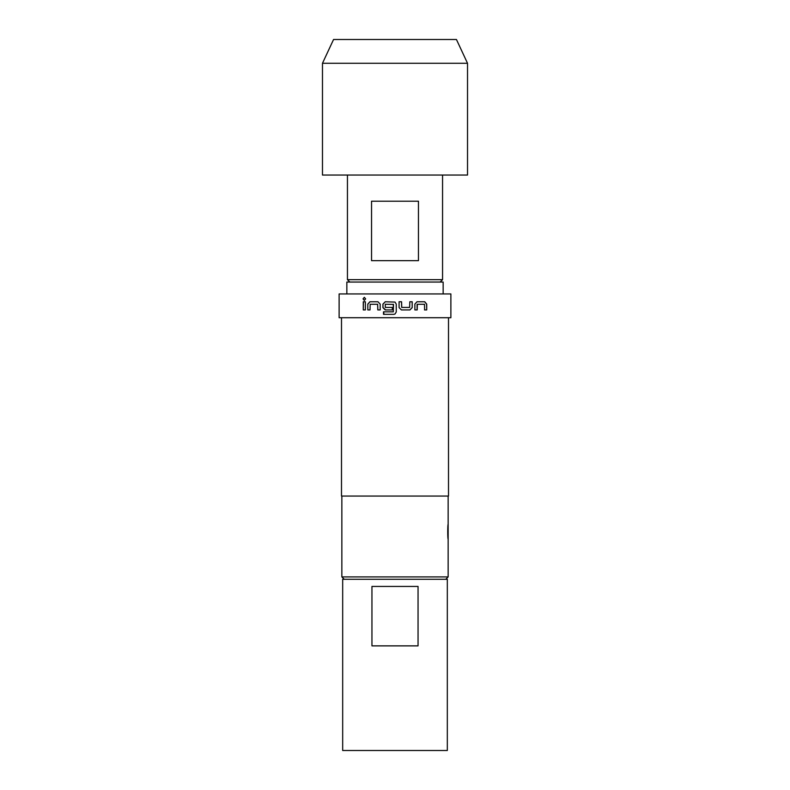 <?xml version="1.0" encoding="UTF-8"?>
<svg xmlns="http://www.w3.org/2000/svg" width="790" height="790" viewBox="0 0 790 790"><rect width="100%" height="100%" fill="white"/><g stroke="black" fill="none" stroke-linecap="round" stroke-linejoin="round"><path stroke-width="1.19" d="M363.035 298.867L364.318 297.326L365.632 298.867L364.318 300.417L363.035 298.867L364.387 297.326M385.648 309.927L382.992 307.596L382.992 304.101L385.263 301.77L395 302.086L396.244 304.101L396.254 312.001L395 314.015L393.924 314.331L383.506 314.331L383.506 311.833L393.311 311.833L393.489 304.426L385.283 304.259L385.283 307.428L392.334 307.428L392.334 309.927L385.224 309.927L382.933 307.596L382.943 304.101L385.224 301.77L395 302.086L396.244 304.101L396.254 312.001L395 314.015L393.914 314.331M384.009 314.331L383.555 311.833L386.863 311.833M387.406 311.833L389.134 311.833M393.321 311.833L393.311 304.259M447.318 579.287L447.318 750.5L342.682 750.5L342.682 579.287L447.318 579.287M456.442 39.5L467.522 63.279L322.478 63.279L333.558 39.5L456.442 39.5M349.822 282.05L347.442 279.67L347.442 175.044M440.178 282.05L442.558 279.67L442.558 175.044M467.522 63.279L467.522 175.044L322.478 175.044L322.478 63.279M346.85 293.939L346.85 282.05L443.151 282.05L443.151 293.939M409.971 309.927L401.399 309.927L399.078 307.596L399.078 301.77L401.567 301.77L401.725 307.428L409.645 307.428L409.812 301.77L412.202 301.77L412.202 307.596L409.971 309.927L401.369 309.927M414.878 309.927L414.869 304.101L417.031 301.77L424.763 301.77L426.719 304.101L426.719 309.927L424.625 309.927L424.487 304.259L417.337 304.259L417.189 309.927L414.878 309.927M395 317.718L450.883 317.718L450.883 293.939L339.117 293.939L339.117 317.718L395 317.718M341.497 317.718L341.497 496.061L448.503 496.061L448.503 317.718M344.233 579.287L341.853 576.907L448.147 576.907L448.147 539.106C447.594 539.56 447.584 523.918 448.147 524.363L448.147 496.061M367.814 309.927L367.814 304.101L369.868 301.77L377.956 301.77L380.188 304.101L380.188 309.927L377.798 309.927L377.64 304.259L370.164 304.259L370.016 309.927L367.814 309.927L367.814 304.101M363.281 309.927L363.281 301.77L365.375 301.77L365.375 309.927L363.281 309.927L363.42 301.77M347.442 279.67L442.558 279.67M418.453 201.203L418.453 260.651L371.547 260.651L371.547 201.203L418.453 201.203M448.147 539.106L448.147 524.363M418.048 586.427L418.048 645.874L371.952 645.874L371.952 586.427L418.048 586.427M364.387 300.417L363.173 298.867M367.923 304.101L369.977 301.77L378.025 301.77M377.867 309.927L377.64 304.259M412.133 301.77L412.202 307.596M412.133 307.596L409.911 309.927M399.059 301.77L401.537 301.77L401.695 307.428L409.585 307.428M417.09 304.426L417.09 309.927M416.942 301.77L424.645 301.77L426.58 304.101L426.719 309.927M426.58 309.927L424.497 309.927M445.767 579.287L448.147 576.907M341.853 576.907L341.853 496.061"/></g></svg>
